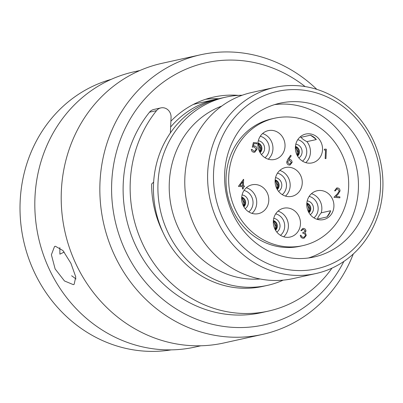 <?xml version="1.0" encoding="UTF-8"?>
<svg xmlns="http://www.w3.org/2000/svg" width="403" height="403" viewBox="0 0 403 403"><rect width="100%" height="100%" fill="white"/><g stroke="black" fill="none" stroke-linecap="round" stroke-linejoin="round"><path stroke-width="0.6" d="M273.325 221.373A10.649 9.753 -102.5 0 1 275.249 228.274A10.649 9.753 -102.5 0 1 275.128 229.509M241.654 197.984A14.77 13.521 -102.5 0 1 252.026 184.806A14.77 13.521 -102.5 0 1 268.791 200.462A14.77 13.521 -102.5 0 1 258.414 213.64A14.77 13.521 -102.5 0 1 241.654 197.984A10.649 9.753 -102.5 0 1 243.578 204.865A10.649 9.753 -102.5 0 1 243.457 206.094M306.784 203.913A10.649 9.753 -102.5 0 1 308.703 210.814A10.649 9.753 -102.5 0 1 308.582 212.049M295.389 147.211A10.649 9.753 -102.5 0 1 297.308 154.112A10.649 9.753 -102.5 0 1 297.187 155.341M257.89 143.806A14.77 13.521 -102.5 0 1 268.262 130.627A14.77 13.521 -102.5 0 1 285.027 146.284A14.77 13.521 -102.5 0 1 274.65 159.462A14.77 13.521 -102.5 0 1 257.89 143.806A10.649 9.753 -102.5 0 1 259.814 150.687A10.649 9.753 -102.5 0 1 259.693 151.916M302.24 183.184A14.77 13.521 -102.5 0 1 291.863 196.362A14.77 13.521 -102.5 0 1 275.103 180.7A14.77 13.521 -102.5 0 1 285.475 167.522A14.77 13.521 -102.5 0 1 302.24 183.184M275.103 180.68A10.649 9.753 -102.5 0 1 277.027 187.581A10.649 9.753 -102.5 0 1 276.906 188.816M300.462 223.872A14.77 13.521 -102.5 0 1 290.084 237.05A14.77 13.521 -102.5 0 1 273.325 221.393A14.77 13.521 -102.5 0 1 283.697 208.215A14.77 13.521 -102.5 0 1 300.462 223.872M317.428 219.076L326.853 216.99A14.77 13.521 77.5 0 0 330.641 210.739L321.216 212.829C319.247 215.192 317.982 217.272 317.428 219.076A14.77 13.521 -102.5 0 1 317.151 219.333M333.916 206.417A14.77 13.521 -102.5 0 1 323.544 219.595A14.77 13.521 -102.5 0 1 306.779 203.933A14.77 13.521 -102.5 0 1 317.156 190.755A14.77 13.521 -102.5 0 1 333.916 206.417M322.521 149.709A14.77 13.521 -102.5 0 1 312.149 162.888A14.77 13.521 -102.5 0 1 295.384 147.231A14.77 13.521 -102.5 0 1 305.761 134.053A14.77 13.521 -102.5 0 1 322.521 149.709M348.615 187.42A65.246 59.745 77.5 0 0 274.559 118.235A65.246 59.745 77.5 0 0 228.723 176.464A65.246 59.745 77.5 0 0 302.779 245.644A65.246 59.745 77.5 0 0 348.615 187.42M274.559 118.235L271.909 118.825A65.246 59.745 77.5 0 0 226.073 177.048A65.246 59.745 77.5 0 0 300.129 246.233L302.779 245.644M242.203 95.244A96.398 88.267 77.5 0 0 225.715 97.153L221.247 98.146A96.398 88.267 77.5 0 0 170.378 132.94L171.058 117.389A8.952 8.196 77.5 0 0 160.898 107.898A8.952 8.196 77.5 0 0 156.545 110.634A121.726 111.46 77.5 0 0 130.26 182.04A121.726 111.46 77.5 0 0 268.418 311.101A121.726 111.46 77.5 0 0 331.976 268.141M160.898 107.898L153.875 109.455A8.952 8.196 77.5 0 0 149.523 112.19A121.726 111.46 77.5 0 0 123.232 183.597A121.726 111.46 77.5 0 0 261.396 312.657L268.418 311.101M193.188 104.523A96.398 88.267 -102.5 0 1 198.095 103.274L216.119 99.279A96.398 88.267 77.5 0 0 170.635 127.041M218.693 98.755A96.398 88.267 77.5 0 0 216.119 99.279M170.378 132.94A96.398 88.267 77.5 0 0 153.644 182.101A96.398 88.267 77.5 0 0 153.533 184.166A96.398 88.267 77.5 0 0 163.054 232.546A96.398 88.267 77.5 0 0 262.942 286.372L267.411 285.384A96.398 88.267 77.5 0 0 283.158 280.15M225.715 97.153A96.398 88.267 77.5 0 0 157.996 183.174A96.398 88.267 77.5 0 0 267.411 285.384M221.756 106.06A89.325 81.789 77.5 0 0 169.3 182.705A89.325 81.789 77.5 0 0 260.061 278.982M274.66 87.411L251.83 92.468A95.32 87.28 77.5 0 0 184.866 177.532A95.32 87.28 77.5 0 0 293.057 278.599L315.887 273.546A95.32 87.28 -102.5 0 1 207.696 172.474A95.32 87.28 -102.5 0 1 274.66 87.411A95.32 87.28 -102.5 0 1 382.85 188.483A95.32 87.28 -102.5 0 1 315.887 273.546M380.492 187.717A90.846 83.184 77.5 0 0 300.965 89.909A90.846 83.184 77.5 0 0 213.565 172.464A90.846 83.184 77.5 0 0 293.092 270.272A90.846 83.184 77.5 0 0 380.492 187.717M224.662 173.476A78.761 72.122 77.5 0 0 314.063 256.988A78.761 72.122 77.5 0 0 369.395 186.7A78.761 72.122 77.5 0 0 279.994 103.188A78.761 72.122 77.5 0 0 224.662 173.476M308.507 257.97A78.761 72.122 77.5 0 0 358.383 189.143A78.761 72.122 77.5 0 0 274.544 104.644M111.243 79.341A138.733 127.031 77.5 0 0 20.15 201.54A138.733 127.031 77.5 0 0 171.169 349.875M305.136 86.585A134.254 122.935 77.5 0 0 180.232 71.85A134.254 122.935 77.5 0 0 111.722 182.544A134.254 122.935 77.5 0 0 202.14 321.302A134.254 122.935 77.5 0 0 343.865 261.426M353.28 253.971A143.206 131.126 -102.5 0 1 262.529 334.409A143.206 131.126 -102.5 0 1 99.984 182.569A143.206 131.126 -102.5 0 1 200.588 54.778A143.206 131.126 -102.5 0 1 316.818 89.365M200.865 345.774L194.956 347.084A140.969 129.081 -102.5 0 1 34.955 197.616A140.969 129.081 -102.5 0 1 133.982 71.82L139.891 70.51M262.529 334.409L223.892 342.968A143.206 131.126 -102.5 0 1 61.347 191.128A143.206 131.126 -102.5 0 1 161.951 63.331L200.588 54.778M73.331 284.644L74.132 284.352L75.774 276.926L70.908 263.28L62.964 250.565L55.357 246.228L54.526 246.53L51.383 254.741L55.13 268.947L64.475 280.962L73.331 284.644M205.666 99.264A99.083 90.725 -102.5 0 1 218.738 98.74M170.892 121.197A99.083 90.725 -102.5 0 1 213.64 97.078A99.083 90.725 -102.5 0 1 238.44 95.38M59.835 247.608L59.896 254.152L64.188 252.066M71.638 275.758L76.036 278.967M163.054 232.546A98.544 90.232 -102.5 0 1 151.639 183.99L153.644 182.101M300.996 137.302C302.215 138.798 304.189 140.244 306.91 141.639L316.335 139.554A14.77 13.521 77.5 0 0 310.421 135.217L300.996 137.302A14.77 13.521 -102.5 0 0 300.079 136.985M287.828 159.336L290.613 155.281L291.198 155.845L288.734 159.437L289.636 159.427C291.213 159.724 292.034 160.732 292.099 162.449L290.054 165.034L289.243 165.084C287.636 164.777 286.8 163.744 286.735 161.981L287.828 159.336L290.613 155.281M303.882 232.294L305.197 231.01L303.509 229.372L302.925 229.408L301.62 230.657L300.84 230.587L302.759 228.456L303.545 228.41C305.016 228.627 305.832 229.519 305.978 231.085L304.88 232.924L305.786 233.816L306.23 235.533L304.064 238.233L303.081 238.294C301.459 238.047 300.532 237.035 300.3 235.256L301.086 235.327L301.711 236.687L303.147 237.327L303.943 237.291L305.439 235.543C305.182 234.088 304.315 233.342 302.849 233.312L302.89 232.345L303.882 232.294L305.192 231.01L303.504 229.378L302.925 229.408M339.86 197.823L333.941 197.284L337.492 193.697L339.261 190.967L337.457 188.886L336.832 188.926L335.346 190.876L334.561 190.805L336.691 187.974L337.543 187.929C339.14 188.201 339.976 189.214 340.046 190.962L338.137 194.175L335.85 196.488L339.9 196.855L339.86 197.823L333.941 197.284L337.482 193.702L339.255 190.967L337.452 188.891L336.832 188.921M325.951 158.621L325.161 158.55L325.538 150.107L324.198 149.987L324.742 149.07L326.359 149.216L325.951 158.621L325.161 158.55L325.528 150.112L324.193 149.987L324.753 149.07M243.231 188.992L242.44 188.921L242.535 186.75L238.41 186.372L243.649 179.35L243.367 185.859L244.369 185.949L244.329 186.911L243.326 186.826L243.231 188.992L242.45 188.921L242.546 186.75L238.415 186.372L243.488 179.335M256.913 143.841L253.961 143.569L253.381 145.997L254.414 145.911C256.132 146.234 257.003 147.342 257.018 149.236L254.807 152.218L253.835 152.274C252.323 152.007 251.477 151.039 251.296 149.377L252.082 149.448L253.925 151.311L254.575 151.276L256.232 149.13L254.222 146.863L252.288 147.171L253.391 142.546L256.963 142.874L256.918 143.841L253.961 143.569M335.346 190.876L334.561 190.805L336.696 187.974M303.943 237.291L305.439 235.543C305.187 234.083 304.325 233.342 302.855 233.307L302.9 232.345M304.058 238.233L303.081 238.294C301.464 238.047 300.537 237.035 300.306 235.251M301.63 230.652L300.84 230.587L302.764 228.456M244.329 186.911L243.326 186.821M239.992 185.551L242.586 185.788L242.762 181.703L239.992 185.551M242.581 185.788L242.757 181.713M252.293 147.166L253.391 142.546M254.575 151.276L256.243 149.13L254.222 146.863M254.233 146.863L253.019 146.964M254.797 152.223L253.835 152.274C252.328 152.002 251.482 151.039 251.301 149.377M290.049 165.034L289.253 165.079C287.641 164.777 286.805 163.744 286.74 161.976L287.833 159.336M289.918 164.092L291.309 162.429L289.425 160.379L288.81 160.414L287.52 162.082L289.334 164.122L289.923 164.086L291.314 162.429L289.43 160.379L288.805 160.414M326.853 216.99A55.297 50.632 77.5 0 0 330.641 210.739M316.335 139.554A55.297 50.632 77.5 0 0 310.421 135.217M275.707 213.842A12.105 11.083 -102.5 0 1 284.694 226.602A12.105 11.083 -102.5 0 1 280.463 235.327M273.758 218.35A7.385 6.76 -102.5 0 1 280.03 226.274A7.385 6.76 -102.5 0 1 276.796 232.063M273.38 220.577A5.461 4.997 -102.5 0 1 277.36 226.315A5.461 4.997 -102.5 0 1 275.511 230.204M273.345 221.005A5.461 4.997 -102.5 0 1 276.599 226.481A5.461 4.997 -102.5 0 1 275.299 229.831M244.037 190.433A12.105 11.083 -102.5 0 1 253.024 203.188A12.105 11.083 -102.5 0 1 248.792 211.918M242.087 194.936A7.385 6.76 -102.5 0 1 248.359 202.865A7.385 6.76 -102.5 0 1 245.125 208.653M241.709 197.168A5.461 4.997 -102.5 0 1 245.689 202.905A5.461 4.997 -102.5 0 1 243.84 206.789M241.674 197.596A5.461 4.997 -102.5 0 1 244.928 203.072A5.461 4.997 -102.5 0 1 243.629 206.417M309.161 196.382A12.105 11.083 -102.5 0 1 318.148 209.142A12.105 11.083 -102.5 0 1 313.922 217.867M307.217 200.89A7.385 6.76 -102.5 0 1 313.484 208.819A7.385 6.76 -102.5 0 1 310.255 214.603M306.839 203.122A5.461 4.997 -102.5 0 1 310.819 208.855A5.461 4.997 -102.5 0 1 308.97 212.744M306.804 203.545A5.461 4.997 -102.5 0 1 310.058 209.026A5.461 4.997 -102.5 0 1 308.758 212.371M297.767 139.68A12.105 11.083 -102.5 0 1 306.754 152.44A12.105 11.083 -102.5 0 1 302.527 161.165M295.822 144.188A7.385 6.76 -102.5 0 1 302.089 152.112A7.385 6.76 -102.5 0 1 298.86 157.9M295.444 146.415A5.461 4.997 -102.5 0 1 299.424 152.153A5.461 4.997 -102.5 0 1 297.575 156.042M295.409 146.843A5.461 4.997 -102.5 0 1 298.663 152.319A5.461 4.997 -102.5 0 1 297.364 155.669M260.273 136.254A12.105 11.083 -102.5 0 1 269.259 149.009A12.105 11.083 -102.5 0 1 265.028 157.739M258.323 140.758A7.385 6.76 -102.5 0 1 264.59 148.687A7.385 6.76 -102.5 0 1 261.361 154.475M257.945 142.989A5.461 4.997 -102.5 0 1 261.925 148.727A5.461 4.997 -102.5 0 1 260.076 152.611M257.91 143.418A5.461 4.997 -102.5 0 1 261.164 148.893A5.461 4.997 -102.5 0 1 259.864 152.238M279.793 170.454A14.77 13.521 -102.5 0 1 290.16 185.854A14.77 13.521 -102.5 0 1 285.47 196.1M277.481 173.149A12.105 11.083 -102.5 0 1 286.473 185.909A12.105 11.083 -102.5 0 1 282.241 194.634M275.536 177.658A7.385 6.76 -102.5 0 1 281.803 185.587A7.385 6.76 -102.5 0 1 278.574 191.37M275.158 179.889A5.461 4.997 -102.5 0 1 279.138 185.622A5.461 4.997 -102.5 0 1 277.289 189.511M275.123 180.312A5.461 4.997 -102.5 0 1 278.377 185.793A5.461 4.997 -102.5 0 1 277.078 189.138M278.015 211.147A14.77 13.521 -102.5 0 1 288.387 226.546A14.77 13.521 -102.5 0 1 283.697 236.793M246.344 187.738A14.77 13.521 -102.5 0 1 256.716 203.137A14.77 13.521 -102.5 0 1 252.021 213.383M311.469 193.687A14.77 13.521 -102.5 0 1 321.841 209.086A14.77 13.521 -102.5 0 1 321.216 212.829M306.91 141.639A14.77 13.521 -102.5 0 1 310.446 152.384A14.77 13.521 -102.5 0 1 305.756 162.631M262.58 133.559A14.77 13.521 -102.5 0 1 272.952 148.959A14.77 13.521 -102.5 0 1 268.257 159.205M156.545 110.634L149.523 112.19M275.264 229.76L276.413 226.577L273.34 221.081M243.593 206.351L244.742 203.167L241.669 197.672M308.718 212.3L309.872 209.117L306.799 203.626M297.323 155.598L298.477 152.415L295.404 146.919M259.829 152.173L260.978 148.989L257.905 143.493M277.042 189.067L278.191 185.884L275.118 180.393"/></g></svg>
